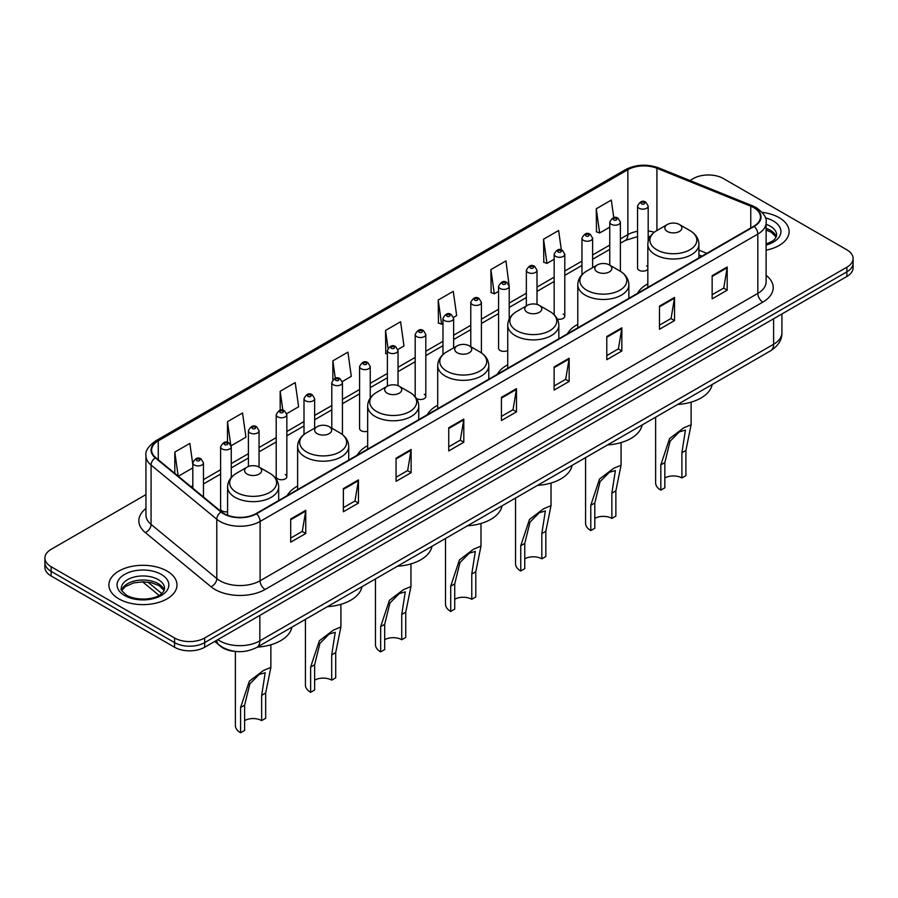 <?xml version="1.0" encoding="UTF-8"?>
<svg xmlns="http://www.w3.org/2000/svg" width="898" height="898" viewBox="0 0 898 898"><rect width="100%" height="100%" fill="white"/><g stroke="black" fill="none" stroke-linecap="round" stroke-linejoin="round"><path stroke-width="1.35" d="M297.62 486.065A37.604 21.709 0 0 0 287.248 495.573M367.664 445.632A37.604 21.709 0 0 0 357.292 455.129M437.708 405.2A37.604 21.709 0 0 0 427.336 414.696M507.74 364.756A37.604 21.709 0 0 0 497.369 374.253M577.784 324.324A37.604 21.709 0 0 0 567.413 333.82M647.828 283.88A37.604 21.709 0 0 0 637.457 293.377M509.211 319.048L509.211 286.316A5.321 3.076 180 0 1 505.922 289.156A5.321 3.076 180 0 1 500.13 288.494A5.321 3.076 180 0 1 498.57 286.316L498.57 348.312A5.321 3.076 0 0 0 500.13 350.478A5.321 3.076 0 0 0 507.74 350.422M416.436 398.431A5.321 3.076 0 0 0 416.739 398.622A5.321 3.076 0 0 0 422.543 399.284A5.321 3.076 0 0 0 425.82 396.445L425.82 334.46A5.321 3.076 180 0 1 422.543 337.3A5.321 3.076 180 0 1 416.739 336.638A5.321 3.076 180 0 1 415.179 334.46L415.179 396.445A5.321 3.076 0 0 0 415.213 396.793M370.234 398.061L370.234 366.552A5.321 3.076 180 0 1 366.945 369.392A5.321 3.076 180 0 1 361.153 368.73A5.321 3.076 180 0 1 359.593 366.552L359.593 428.548A5.321 3.076 0 0 0 361.153 430.714A5.321 3.076 0 0 0 367.664 431.175M286.844 476.692L286.844 414.696A5.321 3.076 180 0 1 283.566 417.536A5.321 3.076 180 0 1 277.763 416.874A5.321 3.076 180 0 1 276.202 414.696L276.202 476.692A5.321 3.076 0 0 0 277.763 478.859A5.321 3.076 0 0 0 283.566 479.521A5.321 3.076 0 0 0 286.844 476.692A5.321 3.076 0 0 0 285.283 474.514M231.257 477.512L231.257 446.789A5.321 3.076 180 0 1 227.969 449.629A5.321 3.076 180 0 1 222.176 448.966A5.321 3.076 180 0 1 220.616 446.789L220.616 508.784A5.321 3.076 0 0 0 222.176 510.951A5.321 3.076 0 0 0 227.587 511.703M648.188 241.203L648.188 206.08A5.321 3.076 180 0 1 644.899 208.92A5.321 3.076 180 0 1 639.107 208.257A5.321 3.076 180 0 1 637.546 206.08L637.546 268.064A5.321 3.076 0 0 0 639.107 270.242A5.321 3.076 0 0 0 647.828 269.187M701.809 256.222L698.913 255.054M557.355 319.026A5.321 3.076 0 0 0 564.797 316.208A5.321 3.076 0 0 0 563.237 314.042M425.82 396.445A5.321 3.076 0 0 0 424.26 394.278M647.828 266.953A5.321 3.076 0 0 0 646.627 265.898M236.544 651.533A21.283 12.291 180 0 1 220.594 646.324L214.689 641.453M145.947 494.596L51.13 549.34A21.283 12.291 0 0 0 44.9 558.028L44.9 567.3A21.283 12.291 0 0 0 51.13 575.988L174.56 647.245A21.283 12.291 0 0 0 204.665 647.245L846.87 276.472A21.283 12.291 0 0 0 853.1 267.784L853.1 263.148A21.283 12.291 0 0 1 846.87 271.836A21.283 12.291 0 0 0 853.1 263.148L853.1 258.512A21.283 12.291 0 0 0 846.87 249.824L723.44 178.567A21.283 12.291 0 0 0 693.335 178.567L689.945 180.52M44.9 558.028A21.283 12.291 0 0 0 51.13 566.717L174.56 637.973A21.283 12.291 0 0 0 204.665 637.973L204.665 642.609L846.87 271.836L204.665 642.609A21.283 12.291 0 0 1 174.56 642.609A21.283 12.291 0 0 0 204.665 642.609L204.665 647.245M51.13 566.717L51.13 571.353L174.56 642.609L51.13 571.353A21.283 12.291 0 0 1 44.9 562.664A21.283 12.291 0 0 0 51.13 571.353L51.13 575.988M779.138 217.664A34.057 19.666 0 0 0 762.121 212.332A34.057 19.666 0 0 1 779.138 217.664A34.057 19.666 0 0 1 789.106 231.572A34.057 19.666 0 0 0 779.138 217.664M167.028 571.061A34.057 19.666 0 0 0 129.918 566.795A34.057 19.666 0 0 0 108.894 584.968A34.057 19.666 0 0 0 118.862 598.865A34.057 19.666 0 0 0 155.983 603.13A34.057 19.666 0 0 0 177.007 584.968A34.057 19.666 0 0 0 167.028 571.061A34.057 19.666 0 0 0 129.918 566.795A34.057 19.666 0 0 0 108.894 584.968A34.057 19.666 0 0 0 118.862 598.865A34.057 19.666 0 0 0 155.983 603.13A34.057 19.666 0 0 0 177.007 584.968A34.057 19.666 0 0 0 167.028 571.061M753.792 207.674A22.708 13.111 180 0 1 760.449 216.946A22.708 13.111 180 0 1 753.792 226.217L256.087 513.566A22.708 13.111 180 0 1 221.436 511.815L155.724 457.632A22.708 13.111 180 0 1 151.616 450.111A22.708 13.111 180 0 1 158.273 440.839L627.848 169.733A22.708 13.111 180 0 1 656.921 168.274L750.762 206.203A22.708 13.111 180 0 1 753.792 207.674M754.197 207.438A23.269 13.436 0 0 0 751.087 205.934L657.246 168.005A23.269 13.436 0 0 0 627.444 169.509L157.868 440.615A23.269 13.436 0 0 0 155.264 457.823L220.964 511.995A23.269 13.436 0 0 0 256.491 513.791L754.197 226.442A23.269 13.436 0 0 0 754.197 207.438M290.705 519.01L290.705 542.179L305.758 533.491L305.758 510.322L290.705 519.01M290.705 538.07L302.3 531.38L305.702 511.085A5.68 3.278 -120 0 0 305.758 510.322M302.199 531.436L305.758 533.491M343.384 488.591L343.384 511.77L358.437 503.071L358.437 479.902L343.384 488.591M343.384 507.651L354.979 500.961L358.381 480.677A5.68 3.278 -120 0 0 358.437 479.902M354.878 501.017L358.437 503.071M396.063 458.182L396.063 481.35L411.116 472.662L411.116 449.483L396.063 458.182M396.063 477.242L407.658 470.552L411.06 450.257A5.68 3.278 -120 0 0 411.116 449.483M407.557 470.608L411.116 472.662M448.753 427.762L448.753 450.942L463.806 442.243L463.806 419.074L448.753 427.762M448.753 446.822L460.337 440.132L463.738 419.837A5.68 3.278 -120 0 0 463.806 419.074M460.236 440.188L463.806 442.243M712.148 275.686L712.148 298.866L727.2 290.166L727.2 266.998L712.148 275.686M712.148 294.746L723.743 288.056L727.144 267.772A5.68 3.278 -120 0 0 727.2 266.998M723.642 288.112L727.2 290.166M659.469 306.106L659.469 329.274L674.521 320.586L674.521 297.418L659.469 306.106M659.469 325.166L671.064 318.476L674.465 298.181A5.68 3.278 -120 0 0 674.521 297.418M670.963 318.532L674.521 320.586M606.79 336.514L606.79 359.694L621.843 351.006L621.843 327.826L606.79 336.514M606.79 355.574L618.385 348.884L621.786 328.601A5.68 3.278 -120 0 0 621.843 327.826M618.284 348.94L621.843 351.006M554.111 366.934L554.111 390.102L569.164 381.414L569.164 358.246L554.111 366.934M554.111 385.994L565.706 379.304L569.096 359.009A5.68 3.278 -120 0 0 569.164 358.246M565.605 379.36L569.164 381.414M501.432 397.343L501.432 420.522L516.485 411.834L516.485 388.654L501.432 397.343M501.432 416.414L513.027 409.713L516.417 389.429A5.68 3.278 -120 0 0 516.485 388.654M512.926 409.78L516.485 411.834M766.117 250.172A34.057 19.666 0 0 0 789.106 231.572A34.057 19.666 0 0 1 766.117 250.172M204.665 637.973L846.87 267.2A21.283 12.291 0 0 0 853.1 258.512M286.72 413.664L298.619 406.783L295.218 382.57L280.176 391.27L280.176 410.263M231.123 445.756L245.94 437.203L242.539 412.99L227.486 421.678L227.486 442.411M192.823 464.479L189.86 443.41L174.807 452.098L174.807 473.369M453.49 317.376L456.667 315.546L453.266 291.334L438.213 300.022L438.46 323.056M509.076 285.283L505.944 260.914L490.892 269.602L491.139 292.636M561.351 249.925L558.623 230.505L543.571 239.194L543.818 262.227M613.772 217.686L611.302 200.086L596.261 208.774L596.496 231.807M342.306 381.56L351.298 376.374L347.908 352.162L332.855 360.85L332.855 379.82M397.893 349.468L403.977 345.954L400.587 321.742L385.534 330.43L385.77 353.464M387.386 354.07L385.534 353.374M385.534 330.43L388.037 348.267M438.213 300.022L441.614 324.234L442.972 323.448M441.614 324.234L438.213 322.966M490.892 269.602L494.293 293.814L498.57 291.345M494.293 293.814L490.892 292.546M543.571 239.194L546.972 263.406L554.156 259.253M546.972 263.406L543.571 262.137M596.261 208.774L599.651 232.986L609.753 227.16M599.651 232.986L596.261 231.718M332.855 360.85L335.302 378.294M280.176 391.27L282.836 410.263M227.486 421.678L230.73 444.768M178.309 476.254L192.823 467.869M174.807 452.098L178.186 476.153M655.63 417.166L655.63 482.888A17.736 10.237 0 0 0 660.827 490.128L660.827 464.883L669.571 438.594L683.591 427.931L691.112 424.754L685.915 450.403L685.915 475.648L681.896 477.961A12.067 6.96 0 0 0 664.846 477.961M681.896 477.961L681.896 452.715L685.432 430.097L679.416 431.848L670.088 441.232L664.846 462.571L664.846 487.816L660.827 490.128M667.349 231.459A8.52 4.917 0 0 0 679.393 231.459A8.52 4.917 0 0 0 679.393 224.5L689.967 230.606A23.46 13.549 0 0 1 689.967 249.767A23.46 13.549 0 0 1 656.775 249.767A23.46 13.549 0 0 1 656.775 230.606C650.994 234.041 648.019 238.599 647.828 244.278A25.548 14.75 0 0 0 655.304 254.706A25.548 14.75 0 0 0 683.142 257.906A25.548 14.75 0 0 0 698.913 244.278C698.723 238.599 695.737 234.041 689.967 230.606L679.393 224.5A8.52 4.917 0 0 0 667.349 224.5A8.52 4.917 0 0 0 667.349 231.459M677.608 404.482A39.029 22.529 0 0 0 712.159 384.535M585.586 457.61L585.586 523.332A17.736 10.237 0 0 0 590.783 530.572L590.783 505.316L599.527 479.038L613.547 468.374L621.068 465.186L615.871 490.836L615.871 516.081L611.864 518.404A12.067 6.96 0 0 0 594.802 518.404M611.864 518.404L611.864 493.159L615.388 470.541L609.372 472.292L600.055 481.676L594.802 503.003L594.802 528.249L590.783 530.572M597.305 271.892A8.52 4.917 0 0 0 609.349 271.892A8.52 4.917 0 0 0 609.349 264.944L619.923 271.039A23.46 13.549 0 0 1 619.923 290.2A23.46 13.549 0 0 1 586.742 290.2A23.46 13.549 0 0 1 586.742 271.039C580.961 274.474 577.975 279.031 577.784 284.722A25.548 14.75 0 0 0 585.271 295.15A25.548 14.75 0 0 0 613.11 298.349A25.548 14.75 0 0 0 628.869 284.722C628.69 279.031 625.704 274.474 619.923 271.039L609.349 264.944A8.52 4.917 0 0 0 597.305 264.944A8.52 4.917 0 0 0 597.305 271.892M607.564 444.914A39.029 22.529 0 0 0 642.126 424.967M515.553 498.042L515.553 563.764A17.736 10.237 0 0 0 520.75 571.005L520.75 545.76L529.483 519.471L543.514 508.807L551.024 505.63L545.827 531.279L545.827 556.524L541.82 558.837A12.067 6.96 0 0 0 524.758 558.837M541.82 558.837L541.82 533.592L545.355 510.973L539.339 512.724L530.011 522.108L524.758 543.436L524.758 568.692L520.75 571.005M527.272 312.324A8.52 4.917 0 0 0 539.305 312.324A8.52 4.917 0 0 0 539.305 305.376L549.879 311.483A23.46 13.549 0 0 1 549.879 330.644A23.46 13.549 0 0 1 516.698 330.644A23.46 13.549 0 0 1 516.698 311.483C510.917 314.917 507.931 319.475 507.74 325.155A25.548 14.75 0 0 0 515.228 335.583A25.548 14.75 0 0 0 543.066 338.782A25.548 14.75 0 0 0 558.837 325.155C558.646 319.475 555.66 314.917 549.879 311.483L539.305 305.376A8.52 4.917 0 0 0 527.272 305.376A8.52 4.917 0 0 0 527.272 312.324M537.532 485.358A39.029 22.529 0 0 0 572.082 465.4M445.509 538.486L445.509 604.197A17.736 10.237 0 0 0 450.706 611.448L450.706 586.192L459.45 559.914L473.471 549.25L480.991 546.063L475.794 571.712L475.794 596.957L471.776 599.28A12.067 6.96 0 0 0 454.725 599.28M471.776 599.28L471.776 574.035L475.311 551.417L469.295 553.168L459.967 562.552L454.725 583.88L454.725 609.125L450.706 611.448M457.228 352.768A8.52 4.917 0 0 0 469.272 352.768A8.52 4.917 0 0 0 469.272 345.82L479.846 351.915A23.46 13.549 0 0 1 479.846 371.076A23.46 13.549 0 0 1 446.654 371.076A23.46 13.549 0 0 1 446.654 351.915C440.873 355.35 437.898 359.907 437.708 365.598A25.548 14.75 0 0 0 445.184 376.026A25.548 14.75 0 0 0 473.022 379.225A25.548 14.75 0 0 0 488.793 365.598C488.602 359.907 485.616 355.35 479.846 351.915L469.272 345.82A8.52 4.917 0 0 0 457.228 345.82A8.52 4.917 0 0 0 457.228 352.768M467.488 525.79A39.029 22.529 0 0 0 502.038 505.843M375.465 578.918L375.465 644.641A17.736 10.237 0 0 0 380.662 651.881L380.662 626.636L389.406 600.347L403.426 589.683L410.947 586.506L405.75 612.155L405.75 637.4L401.743 639.713A12.067 6.96 0 0 0 384.681 639.713M401.743 639.713L401.743 614.468L405.267 591.849L399.251 593.6L389.934 602.985L384.681 624.312L384.681 649.568L380.662 651.881M387.184 393.201A8.52 4.917 0 0 0 399.228 393.201A8.52 4.917 0 0 0 399.228 386.252L409.802 392.359A23.46 13.549 0 0 1 409.802 411.52A23.46 13.549 0 0 1 376.621 411.52A23.46 13.549 0 0 1 376.621 392.359C370.84 395.794 367.854 400.351 367.664 406.031A25.548 14.75 0 0 0 375.151 416.459A25.548 14.75 0 0 0 402.989 419.658A25.548 14.75 0 0 0 418.749 406.031C418.558 400.351 415.583 395.794 409.802 392.359L399.228 386.252A8.52 4.917 0 0 0 387.184 386.252A8.52 4.917 0 0 0 387.184 393.201M397.444 566.234A39.029 22.529 0 0 0 432.005 546.276M305.432 619.351L305.432 685.073A17.736 10.237 0 0 0 310.629 692.313L310.629 667.068L319.362 640.779L333.394 630.127L340.903 626.939L335.706 652.588L335.706 677.833L331.699 680.156A12.067 6.96 0 0 0 314.637 680.156M331.699 680.156L331.699 654.9L335.235 632.293L329.218 634.044L319.89 643.417L314.637 664.756L314.637 690.001L310.629 692.313M317.151 433.644A8.52 4.917 0 0 0 329.184 433.644A8.52 4.917 0 0 0 329.184 426.685L339.758 432.791A23.46 13.549 0 0 1 339.758 451.952A23.46 13.549 0 0 1 306.577 451.952A23.46 13.549 0 0 1 306.577 432.791C300.796 436.226 297.81 440.783 297.62 446.474A25.548 14.75 0 0 0 305.107 456.902A25.548 14.75 0 0 0 332.945 460.09A25.548 14.75 0 0 0 348.716 446.474C348.525 440.783 345.539 436.226 339.758 432.791L329.184 426.685A8.52 4.917 0 0 0 317.151 426.685A8.52 4.917 0 0 0 317.151 433.644M327.4 606.666A39.029 22.529 0 0 0 361.961 586.72M235.388 651.465L235.388 725.517A17.736 10.237 0 0 0 240.585 732.757L240.585 707.512L249.33 681.223L263.35 670.559L270.87 667.371L265.673 693.02L265.673 718.277L261.655 720.589A12.067 6.96 0 0 0 244.604 720.589M261.655 720.589L261.655 695.344L265.191 672.725L259.174 674.477L249.846 683.861L244.604 705.188L244.604 730.433L240.585 732.757M247.107 474.077A8.52 4.917 0 0 0 259.152 474.077A8.52 4.917 0 0 0 259.152 467.128L269.726 473.235A23.46 13.549 0 0 1 269.726 492.396A23.46 13.549 0 0 1 236.533 492.396A23.46 13.549 0 0 1 236.533 473.235C230.752 476.658 227.778 481.227 227.587 486.907A25.548 14.75 0 0 0 235.063 497.335A25.548 14.75 0 0 0 262.901 500.534A25.548 14.75 0 0 0 278.672 486.907C278.481 481.227 275.495 476.658 269.726 473.235L259.152 467.128A8.52 4.917 0 0 0 247.107 467.128A8.52 4.917 0 0 0 247.107 474.077M257.367 647.11A39.029 22.529 0 0 0 291.917 627.152M217.81 639.657A28.377 16.389 0 0 0 219.718 640.869A28.377 16.389 0 0 0 259.848 640.869L773.616 344.248A28.377 16.389 0 0 0 781.922 332.664C782.136 339.713 778.386 345.741 770.675 350.748L256.907 647.368A14.188 8.194 60 0 0 259.848 640.869L259.848 615.377M773.616 318.756L773.616 344.248A14.188 8.194 60 0 1 770.675 350.748M216.654 640.319A14.188 9.496 129.5 0 0 219.134 644.932L214.824 641.374M846.87 276.472L846.87 267.2M174.56 647.245L174.56 637.973M147.934 582.117L161.719 593.488M766.117 275.338A35.482 20.486 180 0 1 762.829 302.11L265.123 589.458A7.094 4.097 60 0 1 260.106 580.759L757.811 293.41A28.377 16.389 0 0 0 766.117 281.826L766.117 222.502A28.377 16.389 180 0 1 757.811 234.086A7.094 4.097 -120 0 0 754.197 226.442M265.123 589.458A35.482 20.486 180 0 1 214.948 589.458A35.482 20.486 180 0 1 210.974 586.72L145.263 532.536A35.482 20.486 180 0 1 145.947 508.504M219.965 580.759A28.377 16.389 0 0 0 260.106 580.759L260.106 521.435A28.377 16.389 180 0 1 216.788 519.257L151.077 465.074A28.377 16.389 180 0 1 145.947 455.679L145.947 515.003A28.377 16.389 0 0 0 151.077 524.398L216.788 578.581A28.377 16.389 0 0 0 219.965 580.759M766.117 222.502C767.072 218.068 763.805 213.129 756.341 207.674L752.614 205.855A7.094 3.323 112 0 0 751.087 205.934M752.614 205.855L658.773 167.926C647.02 163.762 635.863 164.368 625.3 169.733A7.094 4.097 60 0 1 627.444 169.509M157.868 440.615A7.094 4.097 -120 0 0 155.724 440.839C148.361 446.138 145.094 451.077 145.947 455.679M155.264 457.823A7.094 4.748 129.5 0 0 151.077 465.074L151.077 524.398A7.094 4.748 -50.5 0 1 145.263 532.536M658.773 167.926A7.094 3.323 112 0 0 657.246 168.005M220.964 511.995A7.094 4.748 129.5 0 0 216.788 519.257L216.788 578.581A7.094 4.748 -50.5 0 1 210.974 586.72M256.491 513.791A7.094 4.097 60 0 1 260.106 521.435L757.811 234.086L757.811 293.41A7.094 4.097 60 0 0 762.829 302.11M158.273 440.839L158.273 459.731M750.762 206.203L750.762 227.957M656.921 168.274L656.921 230.517M706.827 253.326L698.913 250.127M654.316 232.245A22.708 13.111 0 0 0 648.188 231.022M637.546 231.314A22.708 13.111 0 0 0 627.848 234.625L620.395 238.924M627.848 169.733L627.848 234.625A12.774 7.375 60 0 1 625.199 240.473L620.395 243.246M609.753 245.075L592.601 254.976M581.949 261.116L564.797 271.028M554.156 277.168L537.004 287.068M526.363 293.219L509.211 303.12M498.57 309.26L481.418 319.16M470.776 325.312L453.625 335.212M442.972 341.352L425.82 351.264M415.179 357.404L398.027 367.304M387.386 373.456L370.234 383.356M359.593 389.496L342.441 399.408M331.8 405.548L314.637 415.448M303.995 421.6L286.844 431.5M276.202 437.64L259.051 447.541M248.409 453.692L231.257 463.593M220.616 469.733L203.464 479.644M192.823 485.784L191.083 486.783M501.432 398.083L516.417 389.429M554.111 367.664L569.096 359.009M606.79 337.255L621.786 328.601M659.469 306.835L674.465 298.181M712.148 276.427L727.144 267.772M448.753 428.492L463.738 419.837M396.063 458.912L411.06 450.257M343.384 489.331L358.381 480.677M290.705 519.74L305.702 511.085M776.321 236.836A21.631 12.482 0 0 0 770.338 230.27A21.631 12.482 0 0 0 766.117 228.373M766.117 244.121L772.662 241.012L774.907 239.036L776.68 235.052A21.631 12.482 0 0 0 770.338 226.217A21.631 12.482 0 0 0 766.117 224.32M766.117 245.075A25.885 14.94 0 0 0 773.358 221.009A25.885 14.94 0 0 0 765.354 217.866M664.846 462.571L660.827 464.883M685.915 450.403L681.896 452.715M594.802 503.003L590.783 505.316M615.871 490.836L611.864 493.159M524.758 543.436L520.75 545.76M545.827 531.279L541.82 533.592M454.725 583.88L450.706 586.192M475.794 571.712L471.776 574.035M384.681 624.312L380.662 626.636M405.75 612.155L401.743 614.468M314.637 664.756L310.629 667.068M335.706 652.588L331.699 654.9M244.604 705.188L240.585 707.512M265.673 693.02L261.655 695.344M164.211 590.222A21.631 12.482 0 0 0 158.239 583.666A21.631 12.482 0 0 0 136.53 580.568A21.631 12.482 0 0 0 121.679 590.222M158.239 579.614A21.631 12.482 0 0 0 134.678 576.909A21.631 12.482 0 0 0 121.32 588.437C120.186 589.11 122.005 591.4 126.775 595.318C137.888 601.817 162.617 600.01 164.581 588.437A21.631 12.482 0 0 0 158.239 579.614M124.642 595.531A25.885 14.94 0 0 0 161.247 595.531A25.885 14.94 0 0 0 161.247 574.394A25.885 14.94 0 0 0 124.642 574.394A25.885 14.94 0 0 0 124.642 595.531M641.61 203.913A1.774 1.021 0 0 0 644.124 203.913A1.774 1.021 0 0 0 644.124 202.454A1.774 1.021 0 0 0 641.61 202.454A1.774 1.021 0 0 0 641.61 203.913M620.395 271.319L620.395 222.132A5.321 3.076 180 0 1 617.106 224.971A5.321 3.076 180 0 1 611.302 224.298A5.321 3.076 180 0 1 609.753 222.132L609.753 265.168M613.817 219.954A1.774 1.021 0 0 0 616.32 219.954A1.774 1.021 0 0 0 616.32 218.506A1.774 1.021 0 0 0 613.817 218.506A1.774 1.021 0 0 0 613.817 219.954M592.601 267.66L592.601 238.172A5.321 3.076 180 0 1 589.312 241.012A5.321 3.076 180 0 1 583.509 240.35A5.321 3.076 180 0 1 581.949 238.172L581.949 274.777M586.024 236.006A1.774 1.021 0 0 0 588.527 236.006A1.774 1.021 0 0 0 588.527 234.558A1.774 1.021 0 0 0 586.024 234.558A1.774 1.021 0 0 0 586.024 236.006M564.797 316.208L564.797 254.224A5.321 3.076 180 0 1 561.519 257.064A5.321 3.076 180 0 1 555.716 256.39A5.321 3.076 180 0 1 554.156 254.224L554.156 314.693M558.219 252.046A1.774 1.021 0 0 0 560.734 252.046A1.774 1.021 0 0 0 560.734 250.598A1.774 1.021 0 0 0 558.219 250.598A1.774 1.021 0 0 0 558.219 252.046M537.004 304.433L537.004 270.276A5.321 3.076 180 0 1 533.715 273.104A5.321 3.076 180 0 1 527.923 272.442A5.321 3.076 180 0 1 526.363 270.276L526.363 305.904M530.426 268.098A1.774 1.021 0 0 0 532.941 268.098A1.774 1.021 0 0 0 532.941 266.65A1.774 1.021 0 0 0 530.426 266.65A1.774 1.021 0 0 0 530.426 268.098M502.633 284.15A1.774 1.021 0 0 0 505.147 284.15A1.774 1.021 0 0 0 505.147 282.702A1.774 1.021 0 0 0 502.633 282.702A1.774 1.021 0 0 0 502.633 284.15M481.418 352.914L481.418 302.368A5.321 3.076 180 0 1 478.129 305.208A5.321 3.076 180 0 1 472.326 304.534A5.321 3.076 180 0 1 470.776 302.368L470.776 346.684M474.84 300.19A1.774 1.021 0 0 0 477.343 300.19A1.774 1.021 0 0 0 477.343 298.742A1.774 1.021 0 0 0 474.84 298.742A1.774 1.021 0 0 0 474.84 300.19M453.625 347.896L453.625 318.408A5.321 3.076 180 0 1 450.336 321.248A5.321 3.076 180 0 1 444.532 320.586A5.321 3.076 180 0 1 442.972 318.408L442.972 354.564M447.047 316.242A1.774 1.021 0 0 0 449.55 316.242A1.774 1.021 0 0 0 449.55 314.794A1.774 1.021 0 0 0 447.047 314.794A1.774 1.021 0 0 0 447.047 316.242M419.243 332.282A1.774 1.021 0 0 0 421.757 332.282A1.774 1.021 0 0 0 421.757 330.834A1.774 1.021 0 0 0 419.243 330.834A1.774 1.021 0 0 0 419.243 332.282M398.027 385.68L398.027 350.512A5.321 3.076 180 0 1 394.738 353.352A5.321 3.076 180 0 1 388.946 352.678A5.321 3.076 180 0 1 387.386 350.512L387.386 386.14M391.449 348.334A1.774 1.021 0 0 0 393.964 348.334A1.774 1.021 0 0 0 393.964 346.886A1.774 1.021 0 0 0 391.449 346.886A1.774 1.021 0 0 0 391.449 348.334M363.656 364.386A1.774 1.021 0 0 0 366.171 364.386A1.774 1.021 0 0 0 366.171 362.938A1.774 1.021 0 0 0 363.656 362.938A1.774 1.021 0 0 0 363.656 364.386M342.441 434.598L342.441 382.604A5.321 3.076 180 0 1 339.152 385.444A5.321 3.076 180 0 1 333.349 384.771A5.321 3.076 180 0 1 331.8 382.604L331.8 428.2M335.863 380.426A1.774 1.021 0 0 0 338.366 380.426A1.774 1.021 0 0 0 338.366 378.978A1.774 1.021 0 0 0 335.863 378.978A1.774 1.021 0 0 0 335.863 380.426M314.637 428.133L314.637 398.656A5.321 3.076 180 0 1 311.359 401.485A5.321 3.076 180 0 1 305.556 400.822A5.321 3.076 180 0 1 303.995 398.656L303.995 434.52M308.07 396.478A1.774 1.021 0 0 0 310.573 396.478A1.774 1.021 0 0 0 310.573 395.03A1.774 1.021 0 0 0 308.07 395.03A1.774 1.021 0 0 0 308.07 396.478M280.266 412.53A1.774 1.021 0 0 0 282.78 412.53A1.774 1.021 0 0 0 282.78 411.082A1.774 1.021 0 0 0 280.266 411.082A1.774 1.021 0 0 0 280.266 412.53M259.051 467.072L259.051 430.748A5.321 3.076 180 0 1 255.762 433.588A5.321 3.076 180 0 1 249.97 432.915A5.321 3.076 180 0 1 248.409 430.748L248.409 466.511M252.473 428.571A1.774 1.021 0 0 0 254.987 428.571A1.774 1.021 0 0 0 254.987 427.122A1.774 1.021 0 0 0 252.473 427.122A1.774 1.021 0 0 0 252.473 428.571M224.68 444.622A1.774 1.021 0 0 0 227.194 444.622A1.774 1.021 0 0 0 227.194 443.174A1.774 1.021 0 0 0 224.68 443.174A1.774 1.021 0 0 0 224.68 444.622M203.464 496.987L203.464 462.84A5.321 3.076 180 0 1 200.175 465.68A5.321 3.076 180 0 1 194.372 465.018A5.321 3.076 180 0 1 192.823 462.84L192.823 488.22M196.887 460.663A1.774 1.021 0 0 0 199.39 460.663A1.774 1.021 0 0 0 199.39 459.215A1.774 1.021 0 0 0 196.887 459.215A1.774 1.021 0 0 0 196.887 460.663M256.907 647.368C245.491 653.104 234.075 653.104 222.648 647.368L219.134 644.932M781.922 332.664L781.922 313.963M159.025 595.374L142.58 581.814M625.3 169.733L155.724 440.839M650.197 236.601L648.188 236.376M637.546 236.601L625.199 240.473M609.753 249.397L592.601 259.298M581.949 265.438L564.797 275.338M554.156 281.489L537.004 291.39M526.363 297.53L509.211 307.442M498.57 313.582L481.418 323.482M470.776 329.633L453.625 339.534M442.972 345.674L425.82 355.574M415.179 361.726L398.027 371.626M387.386 377.766L370.234 387.678M359.593 393.818L342.441 403.718M331.8 409.87L314.637 419.77M303.995 425.91L286.844 435.822M276.202 441.962L259.051 451.862M248.409 458.014L231.257 467.914M220.616 474.054L203.464 483.955M701.967 256.132L698.913 254.909M776.209 237.072L771.225 232.223L766.117 230.034M691.112 424.754L691.112 402.147M698.913 257.894L698.913 244.278M647.828 287.394L647.828 244.278M667.349 224.5L656.775 230.606M621.068 465.186L621.068 442.591M628.869 298.338L628.869 284.722M577.784 327.826L577.784 284.722M597.305 264.944L586.742 271.039M551.024 505.63L551.024 483.023M558.837 338.771L558.837 325.155M507.74 368.27L507.74 325.155M527.272 305.376L516.698 311.483M480.991 546.063L480.991 523.467M488.793 379.214L488.793 365.598M437.708 408.702L437.708 365.598M457.228 345.82L446.654 351.915M410.947 586.506L410.947 563.899M418.749 419.647L418.749 406.031M367.664 449.146L367.664 406.031M387.184 386.252L376.621 392.359M340.903 626.939L340.903 604.343M348.716 460.09L348.716 446.474M297.62 489.578L297.62 446.474M317.151 426.685L306.577 432.791M270.87 667.371L270.87 644.775M278.672 500.523L278.672 486.907M227.587 515.25L227.587 486.907M247.107 467.128L236.533 473.235M164.109 590.469L159.126 585.619L151.515 582.746L142.928 581.814L133.78 582.892L125.237 586.607L121.791 590.469M648.188 206.08L645.898 202.286C642.811 200.052 640.027 201.32 637.546 206.08M620.395 222.132L618.093 218.326C615.007 216.104 612.223 217.372 609.753 222.132M592.601 238.172L590.3 234.378C587.213 232.155 584.43 233.413 581.949 238.172M564.797 254.224L562.507 250.43C559.42 248.196 556.637 249.464 554.156 254.224M537.004 270.276L534.714 266.47C531.627 264.248 528.843 265.505 526.363 270.276M509.211 286.316L506.921 282.522C503.834 280.288 501.05 281.557 498.57 286.316M481.418 302.368L479.117 298.574C476.03 296.34 473.246 297.608 470.776 302.368M453.625 318.408L451.324 314.614C448.237 312.392 445.453 313.649 442.972 318.408M425.82 334.46L423.53 330.666C420.444 328.432 417.66 329.701 415.179 334.46M398.027 350.512L395.737 346.707C392.651 344.484 389.867 345.752 387.386 350.512M370.234 366.552L367.944 362.758C364.857 360.525 362.074 361.793 359.593 366.552M342.441 382.604L340.14 378.81C337.053 376.576 334.269 377.845 331.8 382.604M314.637 398.656L312.347 394.851C309.26 392.628 306.476 393.885 303.995 398.656M286.844 414.696L284.554 410.902C281.467 408.669 278.683 409.937 276.202 414.696M259.051 430.748L256.761 426.954C253.674 424.72 250.89 425.989 248.409 430.748M231.257 446.789L228.968 442.995C225.881 440.772 223.097 442.029 220.616 446.789M203.464 462.84L201.163 459.046C198.076 456.813 195.293 458.081 192.823 462.84"/></g></svg>
